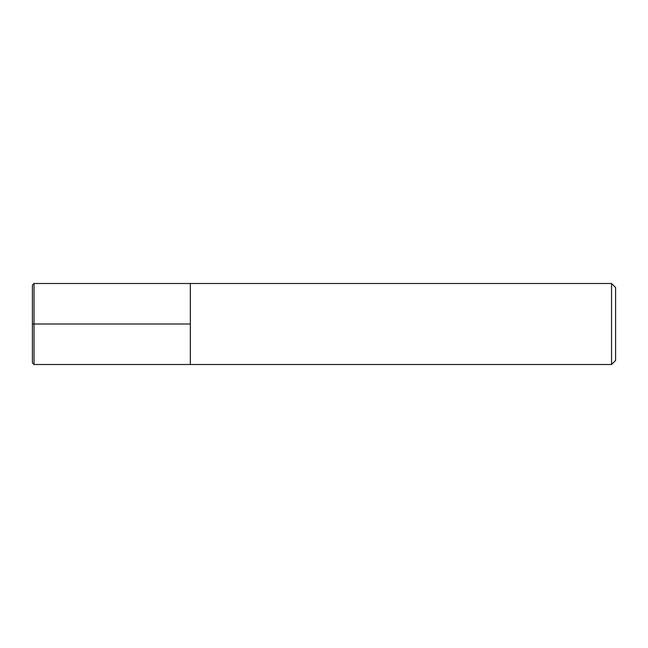 <?xml version="1.0" encoding="UTF-8"?>
<svg xmlns="http://www.w3.org/2000/svg" width="648" height="648" viewBox="0 0 648 648"><rect width="100%" height="100%" fill="white"/><g stroke="black" fill="none" stroke-linecap="round" stroke-linejoin="round"><path stroke-width="0.97" d="M611.55 283.5L615.6 287.55L615.6 360.45L611.55 364.5L611.55 283.5L34.02 283.5L32.4 285.12L32.4 362.88L34.02 364.5L34.02 283.5M34.02 364.5L190.35 364.5L190.35 283.5L190.35 364.5L611.55 364.5M32.4 324L190.35 324"/></g></svg>
